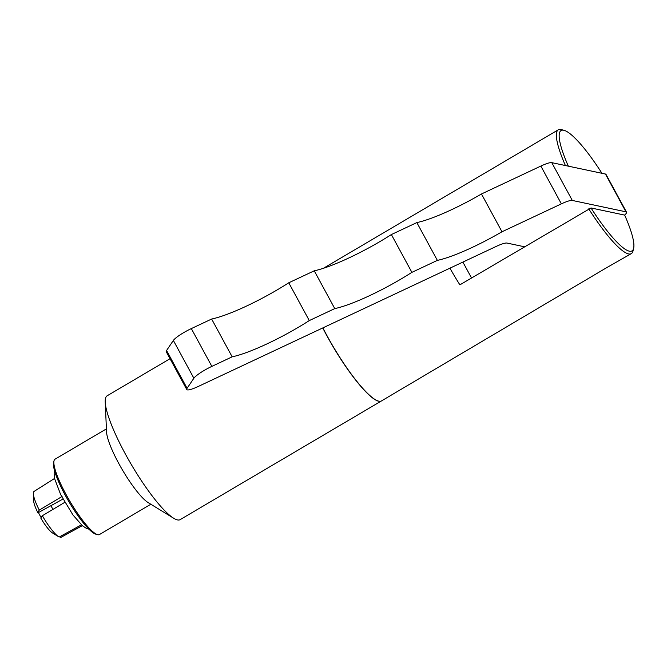 <?xml version="1.0" encoding="UTF-8"?>
<svg xmlns="http://www.w3.org/2000/svg" width="667" height="667" viewBox="0 0 667 667"><rect width="100%" height="100%" fill="white"/><g stroke="black" fill="none" stroke-linecap="round" stroke-linejoin="round"><path stroke-width="1" d="M166.567 350.492A16.95 2.943 151.5 0 0 166.241 351.734L186.768 389.528A16.95 2.943 -28.5 0 1 187.085 388.294L193.88 378.247A16.95 2.943 -28.5 0 1 211.848 366.383L232.166 356.828L211.647 319.034L191.329 328.589A16.95 2.943 151.5 0 0 173.362 340.453L166.567 350.492L187.085 388.294M232.166 356.828A67.809 11.773 151.5 0 0 309.288 320.585L334.767 308.604A67.809 11.773 151.5 0 0 411.889 272.353L437.369 260.38A67.809 11.773 151.5 0 0 501.984 231.774L561.372 203.86A16.95 2.943 -28.5 0 1 572.294 200.442L625.946 211.823A16.95 2.943 -28.5 0 1 626.521 212.181L606.003 174.379A16.95 2.943 151.5 0 0 605.428 174.029L551.776 162.648A16.95 2.943 151.5 0 0 540.854 166.066L481.466 193.98A67.809 11.773 -28.5 0 1 416.85 222.586L391.371 234.559A67.809 11.773 -28.5 0 1 314.249 270.81L288.769 282.783A67.809 11.773 -28.5 0 1 211.647 319.034M524.454 246.773L506.987 243.063A16.95 2.943 151.5 0 0 496.065 246.49L198.266 386.46A16.95 2.943 -28.5 0 1 186.768 389.528M309.288 320.585L288.769 282.783M334.767 308.604L314.249 270.81M411.889 272.353L391.371 234.559M437.369 260.38L416.85 222.586M501.984 231.774L481.466 193.98M626.521 212.181A16.95 2.943 -28.5 0 1 624.654 215.107A69.843 13.715 -120.5 0 1 633.65 248.249A69.843 13.715 -120.5 0 1 591.029 207.962L459.888 284.842A71.878 14.115 -120.5 0 1 449.933 268.176M633.65 248.249L633.016 250.942A71.878 14.115 -120.5 0 1 631.316 253.627L606.278 267.892L381.591 400.867A71.878 14.115 -120.5 0 1 322.878 327.889M631.316 253.627A71.878 14.115 -120.5 0 1 588.761 208.863M565.399 165.533A71.878 14.115 -120.5 0 1 558.304 129.79A71.878 14.115 -120.5 0 1 561.481 129.615L564.14 130.357A69.843 13.715 -120.5 0 1 601.934 173.287M568.342 166.158A69.843 13.715 -120.5 0 1 564.14 130.357M624.654 215.099L591.029 207.962M471.527 277.981L462.89 262.081M381.532 400.9A71.878 14.115 -120.5 0 1 381.474 400.934A71.878 14.115 -120.5 0 1 322.761 327.947M381.474 400.934L180.182 519.618A71.878 14.115 -120.5 0 1 173.703 518.259A71.878 14.115 -120.5 0 1 131.516 464.866A71.878 14.115 -120.5 0 1 105.219 402.109A71.878 14.115 -120.5 0 1 107.17 395.781L170.035 358.713M173.703 518.259L148.224 502.643A43.739 8.588 -120.5 0 1 122.553 470.152A43.739 8.588 -120.5 0 1 106.553 431.966L105.219 402.109M150.842 504.244L99.475 534.534A43.739 8.588 -120.5 0 1 97.54 534.642A43.739 8.588 -120.5 0 1 69.86 501.217A43.739 8.588 -120.5 0 1 54.01 460.814A43.739 8.588 -120.5 0 1 55.044 459.179L106.412 428.889M97.54 534.642L95.765 534.15A42.38 8.321 -120.5 0 1 68.943 501.759A42.38 8.321 -120.5 0 1 53.585 462.606L54.01 460.814M42.346 515.733L40.787 518.059A19.802 3.885 -120.5 0 0 52.543 532.991L58.704 536.777A26.613 5.228 -120.5 0 1 42.346 515.733L65.149 502.109M58.704 536.777A26.613 5.228 -120.5 0 0 59.171 537.035L81.416 524.846M82.291 525.629L60.839 537.385L59.738 536.718M41.121 517.559A17.134 3.36 -120.5 0 1 38.436 512.573L62.965 499.041M52.935 509.405A12.681 2.493 -120.5 0 1 51.176 505.995M38.444 512.581L37.727 512.431L39.286 510.097L62.089 496.473M82.324 525.654L61.081 537.294A26.613 5.228 -120.5 0 1 60.839 537.385M37.727 512.431A19.802 3.885 -120.5 0 1 33.675 500.992L33.35 493.763A26.613 5.228 -120.5 0 1 34.042 491.437L54.511 478.481M39.286 510.097A26.613 5.228 -120.5 0 1 33.35 493.763M193.88 378.247L173.362 340.453M211.848 366.383L191.329 328.589M561.372 203.86L540.854 166.066M572.294 200.442L551.776 162.648M625.946 211.823L605.428 174.029M558.304 129.79L323.387 268.301M54.636 471.01L54.119 473.62L54.469 478.289L60.697 494.681L72.97 514.982L82.516 525.821L86.351 528.339L88.919 529.164"/></g></svg>
